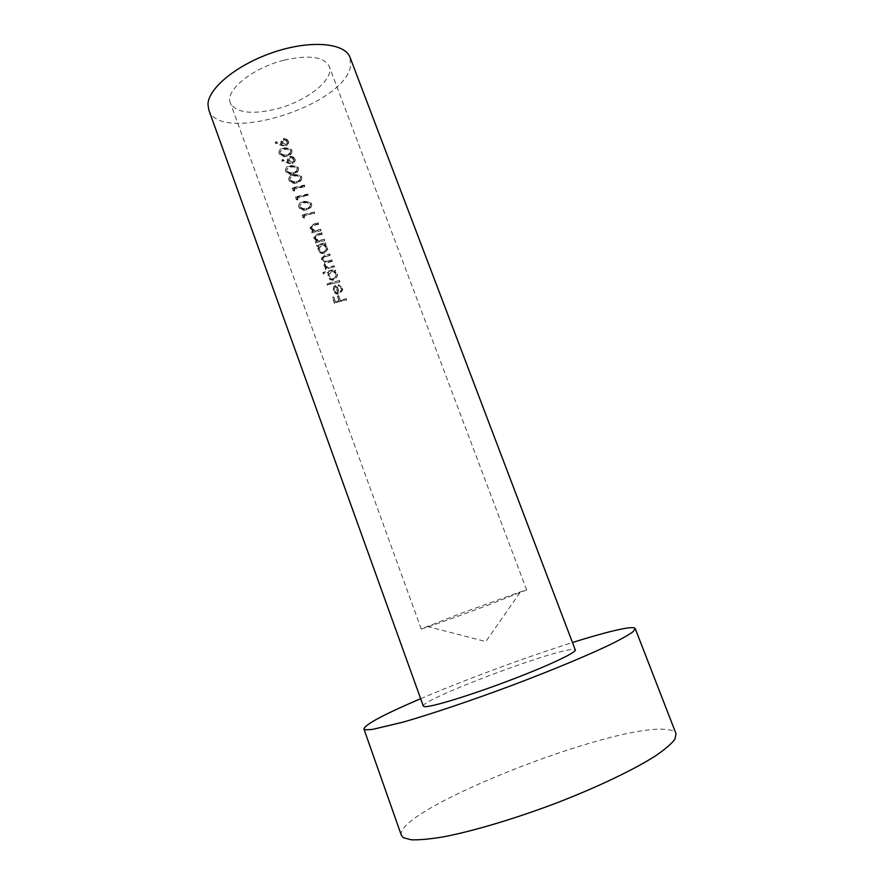<?xml version="1.0" encoding="UTF-8"?>
<svg xmlns="http://www.w3.org/2000/svg" width="884" height="884" viewBox="0 0 884 884"><rect width="100%" height="100%" fill="white"/><g stroke="black" fill="none" stroke-linecap="round" stroke-linejoin="round"><path stroke-width="0.66" stroke-dasharray="4.42 3.31" d="M283.819 140.081L282.184 142.28L282.383 143.23L285.665 145.087L287.3 142.843L287.134 141.97L283.819 140.081L283.941 139.396L287.256 141.296L287.422 142.169L285.786 144.412L282.504 142.545L283.941 139.396M288.394 141.694L288.615 143.208L285.996 146.125L282.04 145.639L275.322 143.23L275.675 142.324L281.62 144.446L280.847 142.169L283.377 139.064L287.543 140.313L288.394 141.694L287.676 139.639L283.499 138.379L280.968 141.484L281.742 143.76L275.797 141.628L275.432 142.523L282.162 144.954L286.129 145.451L288.737 142.534L288.527 141.02M280.316 153.319C281.874 155.44 283.908 156.048 286.438 155.164C288.737 154.943 290.129 153.816 290.604 151.794L287.499 149.131L284.317 149.407C282.018 149.65 280.637 150.733 280.184 152.634L280.305 151.949C280.758 150.048 282.129 148.976 284.438 148.733L287.632 148.457L290.737 151.131C290.284 153.142 288.891 154.258 286.56 154.501C284.018 155.374 281.985 154.755 280.449 152.634M291.731 150.766L291.941 152.247C291.179 154.556 289.477 155.871 286.825 156.203C283.587 157.264 281.013 156.391 279.112 153.562L278.891 152.501C279.366 150.092 281.046 148.711 283.941 148.368L290.902 149.44L291.731 150.766L291.864 150.092L291.035 148.777L284.062 147.694C281.178 148.026 279.499 149.396 279.012 151.816L279.233 152.877C281.123 155.695 283.698 156.578 286.946 155.529C289.609 155.208 291.311 153.882 292.074 151.584L291.864 150.092M290.328 157.783L288.703 159.982L288.891 160.954L292.184 162.811L293.819 160.579L293.654 159.672L290.328 157.783L290.46 157.12L293.786 159.021L293.952 159.916L292.317 162.159L289.024 160.291L288.847 159.33L290.46 157.12M294.913 159.396L295.134 160.921L292.527 163.86L288.56 163.385L281.83 160.987L282.184 160.081L288.14 162.181L287.355 159.882L289.886 156.766L294.063 158.015L294.913 159.396L294.195 157.352L290.018 156.103L287.488 159.219L288.272 161.518L282.316 159.396L281.963 160.313L288.681 162.722L292.659 163.208L295.267 160.258L295.046 158.733M286.847 171.12C288.405 173.242 290.449 173.85 292.969 172.944C295.256 172.712 296.648 171.584 297.146 169.562L294.029 166.866L290.847 167.164C288.549 167.419 287.167 168.501 286.703 170.413L286.836 169.75C287.3 167.85 288.67 166.767 290.98 166.501L294.162 166.214L297.278 168.921C296.814 170.921 295.422 172.048 293.101 172.303C290.56 173.198 288.527 172.59 286.98 170.457M298.262 168.501L298.472 169.993C297.72 172.314 296.007 173.651 293.355 173.982C290.118 175.076 287.543 174.203 285.642 171.374L285.421 170.28C285.908 167.861 287.587 166.479 290.46 166.126L297.433 167.175L298.262 168.501L298.405 167.85L297.577 166.535L290.604 165.463C287.72 165.805 286.04 167.187 285.554 169.606L285.775 170.711C287.665 173.54 290.239 174.413 293.488 173.341C296.151 172.999 297.864 171.673 298.615 169.341L298.405 167.85M290.129 180.06C291.687 182.17 293.72 182.778 296.251 181.872C298.538 181.629 299.93 180.502 300.416 178.48L297.3 175.772L294.118 176.071C291.831 176.336 290.449 177.419 289.985 179.33L290.118 178.678C290.582 176.778 291.952 175.695 294.25 175.419L297.444 175.131L300.571 177.839C300.096 179.85 298.704 180.977 296.383 181.231C293.842 182.137 291.808 181.529 290.261 179.397M301.543 177.397L301.753 178.9C301.002 181.231 299.289 182.568 296.637 182.911C293.4 184.005 290.825 183.143 288.913 180.314L288.692 179.198C289.19 176.778 290.869 175.397 293.742 175.021L300.715 176.071L301.543 177.397L301.687 176.767L300.858 175.441L293.875 174.38C291.013 174.734 289.322 176.115 288.836 178.535L289.057 179.651C290.947 182.48 293.521 183.353 296.781 182.27C299.433 181.927 301.146 180.59 301.897 178.259L301.687 176.767M299.996 206.966C301.554 209.088 303.599 209.685 306.129 208.746C308.394 208.491 309.787 207.364 310.295 205.342L307.168 202.591L303.974 202.911C301.698 203.198 300.328 204.292 299.853 206.215L299.996 205.596C300.472 203.685 301.842 202.58 304.129 202.292L307.323 201.983L310.461 204.734C309.975 206.734 308.582 207.873 306.284 208.138C303.731 209.077 301.687 208.48 300.151 206.348M311.422 204.215L311.632 205.718C310.881 208.072 309.179 209.431 306.516 209.795C303.278 210.922 300.704 210.072 298.792 207.232L298.56 206.071C299.068 203.651 300.748 202.248 303.599 201.861L310.582 202.878L311.422 204.215L311.577 203.607L310.748 202.27L303.753 201.243C300.903 201.618 299.223 203.022 298.715 205.442L298.936 206.613C300.836 209.453 303.411 210.315 306.671 209.188C309.334 208.823 311.035 207.464 311.787 205.121L311.577 203.607M321.433 245.509L318.969 248.559L319.223 249.863C320.163 251.918 321.743 252.791 323.953 252.47L326.406 249.332L326.174 248.028C325.235 245.973 323.654 245.133 321.433 245.509L321.599 244.945C323.809 244.57 325.4 245.409 326.362 247.476L326.583 248.78L324.13 251.918C321.931 252.238 320.351 251.365 319.389 249.299L319.146 247.995L321.599 244.945M327.279 247.752L327.588 249.454L324.329 253.531C321.467 253.962 319.4 252.824 318.152 250.128L318.638 246.216L317.024 246.603L316.627 245.542L325.445 243.222L325.831 244.282L324.295 244.724L327.279 247.752L327.467 247.188L324.472 244.161L326.008 243.719L325.621 242.658L316.803 244.967L317.19 246.028L318.815 245.653L318.317 249.564C319.577 252.26 321.632 253.41 324.505 252.979L327.765 248.901L327.467 247.188M331.191 272.04L328.726 275.09L328.981 276.449C329.931 278.515 331.522 279.388 333.732 279.057L336.174 275.93L335.953 274.559C335.003 272.493 333.412 271.653 331.191 272.04L331.367 271.51C333.588 271.123 335.18 271.963 336.141 274.04L336.362 275.399L333.92 278.537C331.721 278.88 330.13 278.007 329.168 275.918L328.914 274.559L331.367 271.51M337.058 274.272L337.356 276.051L334.108 280.129C331.246 280.571 329.179 279.443 327.909 276.725L328.472 272.758L323.257 273.985L322.87 272.913L335.202 269.719L335.6 270.78L334.064 271.233L337.246 273.753L334.251 270.703L335.787 270.25L335.39 269.189L323.047 272.371L323.445 273.443L328.66 272.228L328.097 276.195C329.356 278.913 331.423 280.051 334.296 279.609L337.544 275.532L337.246 273.753M338.019 293.223L335.589 286.604L333.953 289.256L334.185 290.626L335.832 292.659L338.019 293.223L336.031 292.151L334.141 288.737L335.776 286.096L338.207 292.714M342.274 288.449L342.605 290.317L339.323 294.162L336.019 293.952L333.135 290.947L333.566 287.002L336.274 285.245L339.136 293.035L341.456 290.217L341.235 288.913L338.185 286.261L338.34 285.156L342.473 287.941L338.539 284.648L338.384 285.742L341.434 288.405L341.655 289.709L339.334 292.527L336.461 284.725L333.765 286.493L333.323 290.438L336.218 293.444L339.522 293.654L342.804 289.808L342.473 287.941M486.885 605.584L526.643 589.971L520.532 591.805L462.023 612.966L421.237 628.966C420.132 629.938 454.475 617.728 486.885 605.584M208.768 109.826C219.276 144.28 342.329 106.467 350.362 67.195L350.119 57.537M423.326 706.128C419.436 700.493 547.627 651.674 571.44 649.53L575.274 649.917M420.651 698.691C465.083 679.708 526.367 657.044 572.467 642.535M401.38 835.38C393.214 810.241 610.988 724.129 665.42 729.399C671.442 729.808 674.978 731.267 676.05 733.775M346.638 299.72L346.241 298.648L340.34 300.35L338.594 295.599L337.356 295.919L339.102 300.682L335.423 301.599L333.677 296.836L332.45 297.123L334.594 302.958L346.638 299.72L334.594 302.958M339.942 281.532L339.544 280.46L327.202 283.687L327.588 284.758L339.743 282.04L327.588 284.758M334.495 266.758L334.108 265.697L330.373 266.758C328.141 267.598 326.406 267.023 325.168 265.034L325.025 264.228L327.809 262.106L332.318 260.835L331.92 259.774L328.472 260.758C326.152 261.708 324.329 261.156 322.992 259.1L322.837 258.261L325.334 256.261L330.141 254.912L329.743 253.852L324.947 255.2L321.643 258.095L321.842 259.167L325.135 261.83L324.03 265.112L326.804 267.697L325.279 268.062L325.677 269.134L334.495 266.758L325.677 269.134M324.726 240.238L324.34 239.188L318.704 240.547L315.312 238.183L316.218 235.542L322.34 233.752L321.953 232.702L317.433 233.94L313.942 237.078L314.163 238.238L317.102 241.122L315.522 241.487L315.908 242.547L324.55 240.802L315.908 242.547M321.058 230.282L320.671 229.232L315.047 230.58L311.643 228.205L312.56 225.586L318.682 223.818L318.295 222.757L313.776 223.995L310.284 227.122L310.505 228.271L313.433 231.144L311.853 231.509L312.251 232.569L320.892 230.868L312.251 232.569M314.693 213L314.306 211.95L302.284 214.834L303.079 217.011L304.549 217.453L303.886 215.652L314.693 213L303.731 216.26L303.886 215.652M308.085 195.044L307.698 193.994L295.665 196.812L296.46 198.977L297.941 199.43L297.278 197.629L308.085 195.044L297.134 198.259L297.278 197.629M304.781 186.093L304.394 185.043L292.372 187.828L293.168 189.983L294.637 190.447L293.985 188.646L304.781 186.093L304.637 186.712L293.842 189.287L293.985 188.646M284.184 60.134C309.057 54.631 324.063 56.698 329.224 66.344C334.804 79.35 306.571 101.384 276.383 108.986C251.564 114.898 236.216 112.876 230.359 102.909C224.602 90.732 252.526 67.814 284.184 60.134M334.406 303.466L332.45 297.123M332.262 297.632L333.677 296.836M333.478 297.344L335.423 301.599M335.224 302.107L339.102 300.682M338.904 301.179L337.356 295.919M337.158 296.427L338.594 295.599M338.395 296.096L340.34 300.35M340.141 300.847L346.241 298.648M346.042 299.146L346.44 300.217M327.4 285.289L327.202 283.687M327.014 284.217L339.544 280.46M339.346 280.979L339.743 282.04M325.489 269.675L325.279 268.062M325.102 268.603L326.804 267.697M326.627 268.239L325.124 266.791M324.947 267.333L324.03 265.112M323.853 265.653L325.135 261.83M324.947 262.382L321.842 259.167M321.666 259.719L321.478 258.647L324.771 255.752L329.743 253.852M329.566 254.404L330.141 254.912M329.953 255.465L325.157 256.813L322.992 259.1M322.815 259.642C324.141 261.697 325.964 262.25 328.296 261.299L331.92 259.774M331.743 260.316L332.318 260.835M332.13 261.377L327.632 262.647L325.168 265.034M324.992 265.576C326.229 267.565 327.964 268.139 330.185 267.3L334.108 265.697M333.92 266.228L334.307 267.288M317.024 246.603L317.19 246.028M316.627 245.542L316.803 244.967M325.445 243.222L325.621 242.658M325.831 244.282L326.008 243.719M324.295 244.724L324.472 244.161M324.329 253.531L324.505 252.979M318.152 250.128L318.317 249.564M318.638 246.216L318.815 245.653M319.223 249.863L319.389 249.299M326.174 248.028L326.362 247.476M323.953 252.47L324.13 251.918M315.743 243.122L315.522 241.487M315.356 242.061L317.102 241.122M316.936 241.686L314.163 238.238M313.997 238.824L313.776 237.652L317.268 234.514L321.953 232.702M321.776 233.277L322.163 234.326L322.34 233.752M322.163 234.326L316.218 235.542M316.052 236.116L315.312 238.183M315.135 238.757L318.538 241.111L318.704 240.547M318.538 241.111L324.34 239.188M324.163 239.752L324.55 240.802M312.085 233.155L311.853 231.509M311.698 232.094L313.433 231.144M313.279 231.73L310.505 228.271M310.339 228.857L310.118 227.718L313.61 224.58L318.295 222.757M318.118 223.343L318.682 223.818M318.516 224.392L312.56 225.586M312.395 226.171L311.643 228.205M311.488 228.801L314.881 231.155L315.047 230.58M314.881 231.155L320.671 229.232M320.505 229.807L320.892 230.868M303.731 216.26L304.549 217.453M304.394 218.061L302.925 217.619L303.079 217.011M302.925 217.619L302.284 214.834M302.129 215.453L314.306 211.95M314.151 212.547L314.527 213.597M306.516 209.795L306.671 209.188M298.792 207.232L298.936 206.613M303.599 201.861L303.753 201.243M303.974 202.911L304.129 202.292M307.168 202.591L307.323 201.983M310.162 204.535L310.328 203.928M297.134 198.259L297.941 199.43M297.786 200.06L296.317 199.607L296.46 198.977M296.317 199.607L295.665 196.812M295.521 197.452L307.544 194.613L307.698 193.994M307.544 194.613L307.93 195.651M293.842 189.287L294.637 190.447M294.505 191.088L293.024 190.635L293.168 189.983M293.024 190.635L292.372 187.828M292.239 188.48L304.251 185.673L304.394 185.043M304.251 185.673L304.637 186.712M296.637 182.911L296.781 182.27M288.913 180.314L289.057 179.651M293.742 175.021L293.875 174.38M294.118 176.071L294.25 175.419M297.3 175.772L297.444 175.131M300.295 177.706L300.438 177.076M293.355 173.982L293.488 173.341M285.642 171.374L285.775 170.711M290.46 166.126L290.604 165.463M290.847 167.164L290.98 166.501M294.029 166.866L294.162 166.214M297.013 168.811L297.157 168.159M281.83 160.987L281.963 160.313M282.184 160.081L282.316 159.396M288.14 162.181L288.272 161.518M287.587 161.01L287.72 160.347M289.886 156.766L290.018 156.103M292.527 163.86L292.659 163.208M288.891 160.954L289.024 160.291M293.654 159.672L293.786 159.021M292.184 162.811L292.317 162.159M286.825 156.203L286.946 155.529M279.112 153.562L279.233 152.877M283.941 148.368L284.062 147.694M284.317 149.407L284.438 148.733M287.499 149.131L287.632 148.457M290.482 151.065L290.615 150.402M275.322 143.23L275.432 142.523M275.675 142.324L275.797 141.628M281.62 144.446L281.742 143.76M281.068 143.274L281.189 142.6M283.377 139.064L283.499 138.379M285.996 146.125L286.129 145.451M282.383 143.23L282.504 142.545M287.134 141.97L287.256 141.296M285.665 145.087L285.786 144.412M324.771 255.752L324.947 255.2M325.157 256.813L325.334 256.261M317.268 234.514L317.433 233.94M318.008 235.475L318.174 234.901M320.958 240.658L321.135 240.083M313.61 224.58L313.776 223.995M314.35 225.542L314.516 224.956M317.301 230.702L317.466 230.127M306.129 208.746L306.284 208.138M296.251 181.872L296.383 181.231M292.969 172.944L293.101 172.303M288.56 163.385L288.681 162.722M286.438 155.164L286.56 154.501M282.04 145.639L282.162 144.954M427.06 626.38L485.813 641.585L520.532 591.805M526.643 589.971L329.224 66.344M421.237 628.966L230.359 102.909M321.643 258.095L321.467 258.647M322.826 258.261L322.649 258.813M325.014 264.228L324.837 264.78M327.765 248.901L327.588 249.454M318.008 247.907L317.831 248.47M319.146 247.995L318.969 248.559M326.583 248.78L326.406 249.332M313.942 237.078L313.776 237.652M315.113 237.188L314.947 237.763M310.273 227.122L310.118 227.718M311.444 227.232L311.29 227.818M311.809 204.845L311.643 205.453M298.704 205.442L298.56 206.071M299.996 205.585L299.853 206.215M310.472 204.734L310.306 205.342M301.908 177.949L301.764 178.59M288.825 178.535L288.692 179.198M290.118 178.678L289.985 179.33M300.582 177.839L300.438 178.48M298.626 169.021L298.483 169.673M285.543 169.606L285.41 170.28M286.836 169.75L286.703 170.413M297.3 168.921L297.157 169.562M287.488 159.219L287.355 159.882M295.278 159.927L295.146 160.579M288.836 159.33L288.703 159.982M293.963 159.916L293.831 160.579M292.085 151.23L291.952 151.904M279.012 151.805L278.891 152.501M280.305 151.949L280.184 152.634M290.759 151.131L290.626 151.794M280.968 141.484L280.847 142.169M288.748 142.169L288.615 142.854M282.316 141.595L282.184 142.28M287.444 142.169L287.311 142.854"/><path stroke-width="1.33" d="M207.972 104.367L208.768 109.826L423.326 706.128L424.762 706.659C431.525 707.167 469.095 695.73 508.178 680.967C547.307 666.216 576.788 652.37 575.274 649.917L350.119 57.537C345.136 43.073 311.665 39.714 274.88 51.825C238.072 63.781 208.215 88.002 207.972 104.367M572.467 642.535C596.855 634.845 614.789 630.071 626.248 628.192C631.706 627.353 634.701 627.485 635.22 628.59L633.198 631.607C629.099 634.635 622.005 638.69 611.916 643.762C589.407 654.679 552.887 669.95 512.389 685.222C471.724 700.426 431.37 714.018 403.082 722.14L372.308 729.466L365.368 729.786L363.921 728.946C365.026 724.482 383.932 714.394 420.651 698.691M635.22 628.59L676.05 733.775L674.923 739.234C671.398 743.908 664.801 749.533 655.132 756.118C633.397 769.942 597.087 787.312 556.147 803.125C514.974 818.706 473.537 831.037 443.967 836.75C430.232 839.071 419.314 840.087 411.248 839.8L403.358 837.701L401.38 835.38L363.921 728.946"/></g></svg>
